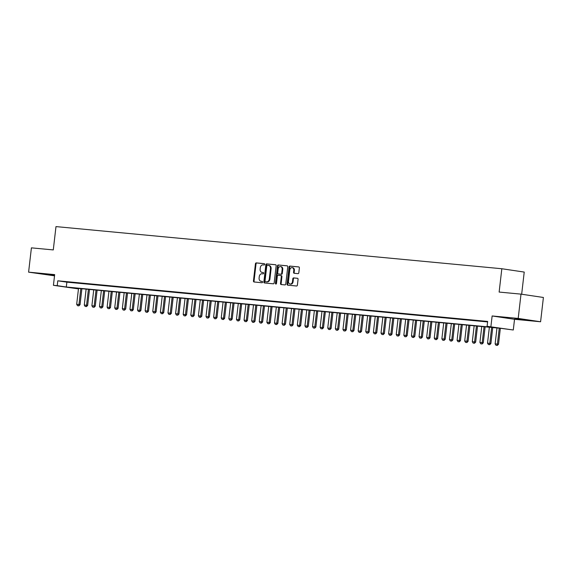 <?xml version="1.0" encoding="UTF-8"?>
<svg xmlns="http://www.w3.org/2000/svg" width="572" height="572" viewBox="0 0 572 572"><rect width="100%" height="100%" fill="white"/><g stroke="black" fill="none" stroke-linecap="round" stroke-linejoin="round"><path stroke-width="0.86" d="M264.672 264.371A0.672 0.522 -81.5 0 0 264.221 263.656L256.292 262.905A0.958 0.751 -81.5 0 0 255.434 263.792L253.446 280.959A0.958 0.751 -81.5 0 0 254.082 281.982L262.019 282.732A0.672 0.522 -81.5 0 0 262.169 281.403L261.147 281.302A3.074 2.402 -81.5 0 1 261.046 281.288A3.074 2.402 -81.5 0 1 259.109 278.021L259.273 276.591A3.074 2.402 -81.5 0 1 262.019 273.766L263.041 273.866A0.672 0.522 -81.5 0 0 263.199 272.529L262.169 272.429A3.074 2.402 -81.5 0 1 262.069 272.415A3.074 2.402 -81.5 0 1 260.131 269.155L260.296 267.717A3.074 2.402 -81.5 0 1 263.041 264.893L264.071 264.993A0.672 0.522 -81.5 0 0 264.672 264.371M514.779 318.461L527.084 320.041L514.779 318.461M54.597 275.168L42.106 273.881L54.562 275.475M297.969 273.645A0.958 0.751 -81.5 0 0 298.82 272.758L299.378 267.946A0.958 0.751 -81.5 0 0 298.741 266.917L289.933 266.087A0.958 0.751 -81.5 0 0 289.075 266.967L287.087 284.141A0.958 0.751 -81.5 0 0 287.723 285.163L296.539 286A0.958 0.751 -81.5 0 0 297.397 285.113L298.069 279.293A0.958 0.751 -81.5 0 0 297.433 278.271L293.658 277.913A0.958 0.751 -81.5 0 0 292.8 278.8L292.471 281.681A2.567 2.002 -81.5 0 1 290.09 284.034A2.567 2.002 -81.5 0 1 288.474 281.302L289.782 269.998A2.567 2.002 -81.5 0 1 292.156 267.646A2.567 2.002 -81.5 0 1 293.779 270.377L293.558 272.265A0.958 0.751 -81.5 0 0 294.194 273.287L297.969 273.645M521.006 294.13L543.4 297.469L540.59 321.764L518.196 318.425L521.006 294.13L499.134 292.063L501.83 268.74L55.984 226.598L53.282 249.921L31.41 247.855L28.6 272.15L54.662 274.617L53.425 285.306L57.229 285.664L57.786 280.809L487.659 321.435L487.094 326.297L513.291 329.994L500.414 328.278L70.542 287.652L78.464 288.831M518.196 318.425L492.134 315.966L490.898 326.655M276.154 265.751A0.958 0.751 -81.5 0 0 275.518 264.722L266.709 263.892A0.958 0.751 -81.5 0 0 265.851 264.772L263.864 281.946A0.958 0.751 -81.5 0 0 264.5 282.968L273.309 283.805A0.958 0.751 -81.5 0 0 274.167 282.918L276.154 265.751M287.323 265.873L278.321 264.986L287.13 265.823A0.958 0.751 -81.5 0 1 287.165 265.823L287.13 265.823M281.567 284.584A0.958 0.751 -81.5 0 1 281.124 283.612L280.516 283.519A0.958 0.751 -81.5 0 0 281.124 284.541L284.928 284.899A0.958 0.751 -81.5 0 0 285.778 284.019L287.766 266.845A0.958 0.751 -81.5 0 0 287.165 265.823M280.516 283.519L281.324 276.555A0.958 0.751 -81.5 0 0 280.688 275.532L278.185 275.296A0.958 0.751 -81.5 0 0 277.327 276.176L276.49 283.426A0.672 0.522 -81.5 0 1 275.439 283.326L277.463 265.873A0.958 0.751 -81.5 0 1 278.321 264.986M28.6 272.15L54.519 275.826M70.163 282.218L65.601 281.781L70.163 282.218M77.771 282.933L73.209 282.504L77.771 282.933M85.378 283.655L80.816 283.219L85.378 283.655M92.993 284.37L88.424 283.941L92.993 284.37M100.6 285.092L96.032 284.663L100.6 285.092M108.208 285.814L103.639 285.378L108.208 285.814M115.816 286.529L111.247 286.1L115.816 286.529M123.423 287.251L118.854 286.815L123.423 287.251M131.031 287.966L126.469 287.537L131.031 287.966M138.638 288.688L134.077 288.252L138.638 288.688M146.246 289.403L141.684 288.974L146.246 289.403M153.854 290.126L149.292 289.697L153.854 290.126M161.461 290.848L156.9 290.412L161.461 290.848M169.076 291.563L164.507 291.134L169.076 291.563M176.684 292.285L172.115 291.849L176.684 292.285M184.291 293L179.722 292.571L184.291 293M191.899 293.722L187.33 293.293L191.899 293.722M199.506 294.437L194.938 294.008L199.506 294.437M207.114 295.159L202.552 294.73L207.114 295.159M214.722 295.881L210.16 295.445L214.722 295.881M222.329 296.596L217.768 296.167L222.329 296.596M229.937 297.318L225.375 296.882L229.937 297.318M237.544 298.033L232.983 297.604L237.544 298.033M245.159 298.756L240.59 298.327L245.159 298.756M252.767 299.471L248.198 299.042L252.767 299.471M260.374 300.193L255.806 299.764L260.374 300.193M267.982 300.915L263.413 300.479L267.982 300.915M275.59 301.63L271.021 301.201L275.59 301.63M283.197 302.352L278.635 301.916L283.197 302.352M290.805 303.067L286.243 302.638L290.805 303.067M298.412 303.789L293.851 303.36L298.412 303.789M306.02 304.504L301.458 304.075L306.02 304.504M313.628 305.226L309.066 304.797L313.628 305.226M321.242 305.948L316.673 305.512L321.242 305.948M328.85 306.663L324.281 306.234L328.85 306.663M336.458 307.386L331.889 306.95L336.458 307.386M344.065 308.101L339.496 307.672L344.065 308.101M351.673 308.823L347.104 308.394L351.673 308.823M359.28 309.545L354.719 309.109L359.28 309.545M366.888 310.26L362.326 309.831L366.888 310.26M374.496 310.982L369.934 310.546L374.496 310.982M382.103 311.697L377.541 311.268L382.103 311.697M389.711 312.419L385.149 311.983L389.711 312.419M397.326 313.134L392.757 312.705L397.326 313.134M404.933 313.856L400.364 313.427L404.933 313.856M412.541 314.579L407.972 314.142L412.541 314.579M420.148 315.294L415.579 314.865L420.148 315.294M427.756 316.016L423.187 315.58L427.756 316.016M435.363 316.731L430.802 316.302L435.363 316.731M442.971 317.453L438.409 317.024L442.971 317.453M450.579 318.168L446.017 317.739L450.579 318.168M458.186 318.89L453.625 318.461L458.186 318.89M465.794 319.612L461.232 319.176L465.794 319.612M473.409 320.327L468.84 319.898L473.409 320.327M481.016 321.049L476.447 320.613L481.016 321.049M57.786 280.809L66.867 282.16L487.601 321.929M487.63 321.671L484.055 321.335L487.623 321.757M521.664 294.23L524.224 272.072L501.83 268.74M492.134 315.966L514.528 319.298L540.59 321.764M514.528 319.298L513.291 329.994M78.457 288.896L53.425 285.306M57.229 285.664L66.302 287.015L496.174 327.649L487.094 326.297M66.867 282.16L66.302 287.015M262.577 272.494A3.074 2.402 -81.5 0 0 262.677 272.508A3.074 2.402 -81.5 0 0 262.777 272.522L262.169 272.429M263.356 272.572L262.777 272.522M261.547 281.36A3.074 2.402 -81.5 0 0 261.647 281.381A3.074 2.402 -81.5 0 0 261.747 281.395L261.147 281.302M262.326 281.445L261.747 281.395M264.378 263.706L256.892 262.998A0.958 0.751 -81.5 0 0 256.034 263.878L254.047 281.052A0.958 0.751 -81.5 0 0 254.497 282.025M275.711 264.772L267.31 263.978A0.958 0.751 -81.5 0 0 266.452 264.865L264.464 282.032A0.958 0.751 -81.5 0 0 264.915 283.011M267.374 265.301A0.672 0.522 -81.5 0 0 266.774 265.923L265.029 280.995A0.672 0.522 -81.5 0 0 265.472 281.71L266.559 281.817A3.074 2.402 -81.5 0 0 269.298 278.986L270.492 268.683A3.074 2.402 -81.5 0 0 268.554 265.415A3.074 2.402 -81.5 0 0 268.454 265.408L267.374 265.301M265.451 281.71L266.059 281.796A0.672 0.522 -81.5 0 0 266.08 281.803L265.472 281.71M268.654 265.437L269.062 265.494A3.074 2.402 -81.5 0 1 269.162 265.508A3.074 2.402 -81.5 0 1 271.099 268.776L269.905 279.079A3.074 2.402 -81.5 0 1 267.16 281.903L266.08 281.803M281.124 283.612L281.925 276.648A0.958 0.751 -81.5 0 0 281.288 275.618L280.745 275.54M278.921 265.079A0.958 0.751 -81.5 0 0 278.071 265.959L276.047 283.419A0.672 0.522 -81.5 0 0 276.19 283.962M282.16 269.326A2.567 2.002 -81.5 0 0 280.537 266.595A2.567 2.002 -81.5 0 0 278.164 268.954L277.699 272.937A0.958 0.751 -81.5 0 0 278.335 273.959L280.838 274.195A0.958 0.751 -81.5 0 0 281.696 273.309L282.16 269.326L282.761 269.419A2.567 2.002 -81.5 0 0 281.145 266.688L280.537 266.595M278.879 274.038A0.958 0.751 -81.5 0 0 278.943 274.045L278.335 273.959M282.761 269.419L282.303 273.402A0.958 0.751 -81.5 0 1 281.445 274.288L278.943 274.045M292.156 267.646L292.764 267.739A2.567 2.002 -81.5 0 1 294.38 270.47L294.165 272.351A0.958 0.751 -81.5 0 0 294.609 273.33M290.09 284.034L290.698 284.127A2.567 2.002 -81.5 0 0 293.071 281.774L292.471 281.681M297.619 278.321L294.265 278.006A0.958 0.751 -81.5 0 0 293.407 278.886L293.071 281.774M298.934 266.967L290.54 266.173A0.958 0.751 -81.5 0 0 289.682 267.06L287.695 284.227A0.958 0.751 -81.5 0 0 288.138 285.206M78.514 288.402L76.677 304.333L78.957 304.547L80.802 288.617M78.693 305.82L77.549 305.713L78.872 305.848L78.957 304.547L80.044 304.704L81.896 288.724M76.677 304.333L77.549 305.713M78.872 305.848L80.044 304.704M86.122 289.125L84.284 305.048L86.565 305.262L88.41 289.339M86.3 306.542L85.164 306.435L86.486 306.571L86.565 305.262L87.652 305.427L89.504 289.439M84.284 305.048L85.164 306.435M86.486 306.571L87.652 305.427M93.729 289.84L91.892 305.77L94.173 305.984L96.017 290.054M93.908 307.264L92.771 307.15L94.094 307.286L94.173 305.984L95.259 306.149L97.111 290.161M91.892 305.77L92.771 307.15M94.094 307.286L95.259 306.149M101.344 290.562L99.499 306.485L101.78 306.706L103.625 290.776M101.516 307.979L100.379 307.872L101.702 308.008L101.78 306.706L102.867 306.864L104.719 290.876M99.499 306.485L100.379 307.872M101.702 308.008L102.867 306.864M108.952 291.277L107.107 307.207L109.388 307.421L111.233 291.498M109.123 308.701L107.986 308.594L109.309 308.723L109.388 307.421L110.482 307.586L112.326 291.598M107.107 307.207L107.986 308.594M109.309 308.723L110.482 307.586M116.559 291.999L114.715 307.922L116.995 308.144L118.84 292.213M116.738 309.416L115.594 309.309L116.917 309.445L116.995 308.144L118.089 308.301L119.934 292.321M114.715 307.922L115.594 309.309M116.917 309.445L118.089 308.301M124.167 292.721L122.322 308.644L124.603 308.859L126.448 292.935M124.346 310.138L123.202 310.031L124.524 310.167L124.603 308.859L125.697 309.023L127.542 293.036M122.322 308.644L123.202 310.031M124.524 310.167L125.697 309.023M131.774 293.436L129.93 309.366L132.211 309.581L134.055 293.65M131.953 310.853L130.809 310.746L132.132 310.882L132.211 309.581L133.305 309.745L135.156 293.758M129.93 309.366L130.809 310.746M132.132 310.882L133.305 309.745M139.382 294.158L137.537 310.081L139.825 310.296L141.663 294.373M139.561 311.576L138.417 311.468L139.74 311.604L139.825 310.296L140.912 310.46L142.764 294.473M137.537 310.081L138.417 311.468M139.74 311.604L140.912 310.46M146.99 294.873L145.145 310.803L147.433 311.018L149.271 295.088M147.168 312.298L146.024 312.19L147.347 312.319L147.433 311.018L148.52 311.182L150.372 295.195M145.145 310.803L146.024 312.19M147.347 312.319L148.52 311.182M154.597 295.595L152.76 311.518L155.041 311.74L156.885 295.81M154.776 313.013L153.632 312.905L154.955 313.041L155.041 311.74L156.127 311.897L157.979 295.917M152.76 311.518L153.632 312.905M154.955 313.041L156.127 311.897M162.205 296.31L160.367 312.24L162.648 312.455L164.493 296.532M162.384 313.735L161.247 313.628L162.57 313.763L162.648 312.455L163.735 312.619L165.587 296.632M160.367 312.24L161.247 313.628M162.57 313.763L163.735 312.619M169.812 297.032L167.975 312.963L170.256 313.177L172.1 297.247M169.991 314.45L168.854 314.343L170.177 314.478L170.256 313.177L171.343 313.334L173.194 297.354M167.975 312.963L168.854 314.343M170.177 314.478L171.343 313.334M177.427 297.755L175.583 313.678L177.863 313.892L179.708 297.969M177.599 315.172L176.462 315.065L177.785 315.201L177.863 313.892L178.95 314.057L180.802 298.069M175.583 313.678L176.462 315.065M177.785 315.201L178.95 314.057M185.035 298.47L183.19 314.4L185.471 314.614L187.316 298.684M185.206 315.887L184.07 315.78L185.392 315.916L185.471 314.614L186.565 314.779L188.41 298.791M183.19 314.4L184.07 315.78M185.392 315.916L186.565 314.779M192.642 299.192L190.798 315.115L193.079 315.329L194.923 299.406M192.821 316.609L191.677 316.502L193 316.638L193.079 315.329L194.173 315.494L196.017 299.506M190.798 315.115L191.677 316.502M193 316.638L194.173 315.494M200.25 299.907L198.405 315.837L200.686 316.051L202.531 300.121M200.429 317.331L199.285 317.224L200.608 317.353L200.686 316.051L201.78 316.216L203.625 300.228M198.405 315.837L199.285 317.224M200.608 317.353L201.78 316.216M207.858 300.629L206.013 316.552L208.294 316.774L210.138 300.843M208.036 318.046L206.892 317.939L208.215 318.075L208.294 316.774L209.388 316.931L211.24 300.951M206.013 316.552L206.892 317.939M208.215 318.075L209.388 316.931M215.465 301.344L213.621 317.274L215.909 317.489L217.746 301.566M215.644 318.768L214.5 318.661L215.823 318.797L215.909 317.489L216.995 317.653L218.847 301.666M213.621 317.274L214.5 318.661M215.823 318.797L216.995 317.653M223.073 302.066L221.228 317.996L223.516 318.211L225.354 302.281M223.252 319.483L222.108 319.376L223.43 319.512L223.516 318.211L224.603 318.368L226.455 302.388M221.228 317.996L222.108 319.376M223.43 319.512L224.603 318.368M230.68 302.788L228.843 318.711L231.124 318.926L232.968 303.003M230.859 320.206L229.715 320.098L231.038 320.234L231.124 318.926L232.211 319.09L234.062 303.103M228.843 318.711L229.715 320.098M231.038 320.234L232.211 319.09M238.288 303.503L236.45 319.433L238.731 319.648L240.576 303.718M238.467 320.921L237.33 320.813L238.653 320.949L238.731 319.648L239.818 319.812L241.67 303.825M236.45 319.433L237.33 320.813M238.653 320.949L239.818 319.812M245.903 304.225L244.058 320.148L246.339 320.363L248.184 304.44M246.074 321.643L244.938 321.535L246.26 321.671L246.339 320.363L247.426 320.527L249.278 304.54M244.058 320.148L244.938 321.535M246.26 321.671L247.426 320.527M253.51 304.94L251.666 320.871L253.947 321.085L255.791 305.162M253.682 322.365L252.545 322.258L253.868 322.386L253.947 321.085L255.033 321.25L256.885 305.262M251.666 320.871L252.545 322.258M253.868 322.386L255.033 321.25M261.118 305.662L259.273 321.586L261.554 321.807L263.399 305.877M261.29 323.08L260.153 322.973L261.475 323.108L261.554 321.807L262.648 321.964L264.493 305.984M259.273 321.586L260.153 322.973M261.475 323.108L262.648 321.964M268.726 306.377L266.881 322.308L269.162 322.522L271.006 306.599M268.904 323.802L267.76 323.695L269.083 323.831L269.162 322.522L270.256 322.687L272.1 306.699M266.881 322.308L267.76 323.695M269.083 323.831L270.256 322.687M276.333 307.1L274.488 323.03L276.769 323.244L278.614 307.314M276.512 324.517L275.368 324.41L276.691 324.546L276.769 323.244L277.863 323.402L279.708 307.421M274.488 323.03L275.368 324.41M276.691 324.546L277.863 323.402M283.941 307.822L282.096 323.745L284.377 323.959L286.222 308.036M284.12 325.239L282.976 325.132L284.298 325.268L284.377 323.959L285.471 324.124L287.323 308.136M282.096 323.745L282.976 325.132M284.298 325.268L285.471 324.124M291.548 308.537L289.704 324.467L291.992 324.682L293.829 308.751M291.727 325.961L290.583 325.847L291.906 325.983L291.992 324.682L293.078 324.846L294.93 308.859M289.704 324.467L290.583 325.847M291.906 325.983L293.078 324.846M299.156 309.259L297.311 325.182L299.599 325.397L301.437 309.473M299.335 326.676L298.191 326.569L299.513 326.705L299.599 325.397L300.686 325.561L302.538 309.574M297.311 325.182L298.191 326.569M299.513 326.705L300.686 325.561M306.764 309.974L304.926 325.904L307.207 326.119L309.052 310.196M306.942 327.398L305.798 327.291L307.121 327.42L307.207 326.119L308.294 326.283L310.146 310.296M304.926 325.904L305.798 327.291M307.121 327.42L308.294 326.283M314.371 310.696L312.534 326.619L314.815 326.841L316.659 310.911M314.55 328.113L313.413 328.006L314.736 328.142L314.815 326.841L315.901 326.998L317.753 311.018M312.534 326.619L313.413 328.006M314.736 328.142L315.901 326.998M321.986 311.418L320.141 327.341L322.422 327.556L324.267 311.633M322.158 328.836L321.021 328.728L322.343 328.864L322.422 327.556L323.509 327.72L325.361 311.733M320.141 327.341L321.021 328.728M322.343 328.864L323.509 327.72M329.594 312.133L327.749 328.063L330.03 328.278L331.874 312.348M329.765 329.551L328.628 329.443L329.951 329.579L330.03 328.278L331.116 328.435L332.968 312.455M327.749 328.063L328.628 329.443M329.951 329.579L331.116 328.435M337.201 312.855L335.356 328.778L337.637 328.993L339.482 313.07M337.373 330.273L336.236 330.166L337.559 330.301L337.637 328.993L338.731 329.157L340.576 313.17M335.356 328.778L336.236 330.166M337.559 330.301L338.731 329.157M344.809 313.57L342.964 329.501L345.245 329.715L347.09 313.785M344.988 330.995L343.843 330.881L345.166 331.016L345.245 329.715L346.339 329.88L348.184 313.892M342.964 329.501L343.843 330.881M345.166 331.016L346.339 329.88M352.416 314.293L350.572 330.216L352.852 330.437L354.697 314.507M352.595 331.71L351.451 331.603L352.774 331.739L352.852 330.437L353.946 330.595L355.791 314.607M350.572 330.216L351.451 331.603M352.774 331.739L353.946 330.595M360.024 315.008L358.179 330.938L360.467 331.152L362.305 315.229M360.203 332.432L359.059 332.325L360.381 332.454L360.467 331.152L361.554 331.317L363.406 315.329M358.179 330.938L359.059 332.325M360.381 332.454L361.554 331.317M367.632 315.73L365.787 331.653L368.075 331.874L369.912 315.944M367.81 333.147L366.666 333.04L367.989 333.176L368.075 331.874L369.162 332.032L371.013 316.051M365.787 331.653L366.666 333.04M367.989 333.176L369.162 332.032M375.239 316.452L373.394 332.375L375.682 332.589L377.52 316.666M375.418 333.869L374.274 333.762L375.597 333.898L375.682 332.589L376.769 332.754L378.621 316.766M373.394 332.375L374.274 333.762M375.597 333.898L376.769 332.754M382.847 317.167L381.009 333.097L383.29 333.312L385.135 317.381M383.026 334.584L381.882 334.477L383.204 334.613L383.29 333.312L384.377 333.476L386.229 317.489M381.009 333.097L381.882 334.477M383.204 334.613L384.377 333.476M390.454 317.889L388.617 333.812L390.898 334.027L392.742 318.103M390.633 335.306L389.496 335.199L390.819 335.335L390.898 334.027L391.984 334.191L393.836 318.204M388.617 333.812L389.496 335.199M390.819 335.335L391.984 334.191M398.069 318.604L396.224 334.534L398.505 334.749L400.35 318.818M398.241 336.029L397.104 335.914L398.427 336.05L398.505 334.749L399.592 334.913L401.444 318.926M396.224 334.534L397.104 335.914M398.427 336.05L399.592 334.913M405.677 319.326L403.832 335.249L406.113 335.471L407.958 319.541M405.848 336.744L404.711 336.636L406.034 336.772L406.113 335.471L407.2 335.628L409.051 319.648M403.832 335.249L404.711 336.636M406.034 336.772L407.2 335.628M413.284 320.041L411.44 335.971L413.72 336.186L415.565 320.263M413.456 337.466L412.319 337.358L413.642 337.494L413.72 336.186L414.814 336.35L416.659 320.363M411.44 335.971L412.319 337.358M413.642 337.494L414.814 336.35M420.892 320.763L419.047 336.693L421.328 336.908L423.173 320.978M421.071 338.181L419.927 338.073L421.249 338.209L421.328 336.908L422.422 337.065L424.267 321.085M419.047 336.693L419.927 338.073M421.249 338.209L422.422 337.065M428.499 321.485L426.655 337.408L428.936 337.623L430.78 321.7M428.678 338.903L427.534 338.796L428.857 338.931L428.936 337.623L430.03 337.787L431.874 321.8M426.655 337.408L427.534 338.796M428.857 338.931L430.03 337.787M436.107 322.2L434.262 338.131L436.55 338.345L438.388 322.415M436.286 339.618L435.142 339.511L436.465 339.646L436.55 338.345L437.637 338.51L439.489 322.522M434.262 338.131L435.142 339.511M436.465 339.646L437.637 338.51M443.715 322.923L441.87 338.846L444.158 339.06L445.996 323.137M443.893 340.34L442.749 340.233L444.072 340.369L444.158 339.06L445.245 339.225L447.097 323.237M441.87 338.846L442.749 340.233M444.072 340.369L445.245 339.225M451.322 323.638L449.478 339.568L451.766 339.782L453.603 323.852M451.501 341.062L450.357 340.955L451.68 341.084L451.766 339.782L452.852 339.947L454.704 323.959M449.478 339.568L450.357 340.955M451.68 341.084L452.852 339.947M458.93 324.36L457.092 340.283L459.373 340.504L461.218 324.574M459.109 341.777L457.965 341.67L459.287 341.806L459.373 340.504L460.46 340.662L462.312 324.682M457.092 340.283L457.965 341.67M459.287 341.806L460.46 340.662M466.537 325.075L464.7 341.005L466.981 341.219L468.826 325.296M466.716 342.499L465.579 342.392L466.902 342.528L466.981 341.219L468.068 341.384L469.919 325.397M464.7 341.005L465.579 342.392M466.902 342.528L468.068 341.384M474.152 325.797L472.308 341.727L474.588 341.942L476.433 326.011M474.324 343.214L473.187 343.107L474.51 343.243L474.588 341.942L475.675 342.099L477.527 326.119M472.308 341.727L473.187 343.107M474.51 343.243L475.675 342.099M481.76 326.519L479.915 342.442L482.196 342.657L484.041 326.734M481.931 343.936L480.795 343.829L482.117 343.965L482.196 342.657L483.283 342.821L485.135 326.834M479.915 342.442L480.795 343.829M482.117 343.965L483.283 342.821M489.367 327.234L487.523 343.164L489.804 343.379L491.648 327.449M489.539 344.651L488.402 344.544L489.725 344.68L489.804 343.379L490.898 343.543L492.742 327.556M487.523 343.164L488.402 344.544M489.725 344.68L490.898 343.543M496.975 327.956L495.13 343.879L497.411 344.094L499.256 328.171M497.154 345.374L496.01 345.266L497.333 345.402L497.411 344.094L498.505 344.258L500.35 328.271M495.13 343.879L496.01 345.266M497.333 345.402L498.505 344.258M254.047 281.052L253.446 280.959M256.034 263.878L255.434 263.792M256.892 262.998L256.292 262.905M264.464 282.032L263.864 281.946M266.452 264.865L265.851 264.772M267.31 263.978L266.709 263.892M267.16 281.903L266.559 281.817M269.905 279.079L269.298 278.986M271.099 268.776L270.492 268.683M281.925 276.648L281.324 276.555M276.047 283.419L275.439 283.326M278.071 265.959L277.463 265.873M281.445 274.288L280.838 274.195M282.303 273.402L281.696 273.309M294.165 272.351L293.558 272.265M294.38 270.47L293.779 270.377M293.407 278.886L292.8 278.8M294.265 278.006L293.658 277.913M287.695 284.227L287.087 284.141M289.682 267.06L289.075 266.967M290.54 266.173L289.933 266.087M262.677 272.508L262.069 272.415M261.647 281.381L261.046 281.288M269.162 265.508L268.554 265.415M281.324 275.625L280.716 275.532M278.914 274.045L278.307 273.952"/></g></svg>

